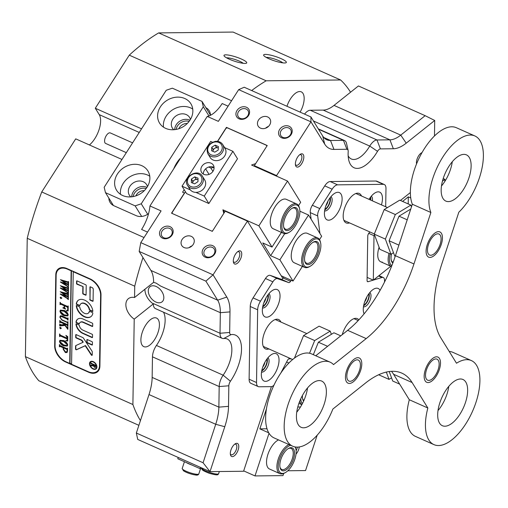 <?xml version="1.0" encoding="UTF-8"?>
<svg xmlns="http://www.w3.org/2000/svg" width="508" height="508" viewBox="0 0 508 508"><rect width="100%" height="100%" fill="white"/><g stroke="black" fill="none" stroke-linecap="round" stroke-linejoin="round"><path stroke-width="0.76" d="M411.486 206.826L410.851 205.105L395.326 214.528L384.2 209.575L374.256 234.144L379.844 249.288L390.963 254.241L393.497 252.705M395.326 214.528L385.382 239.097L374.256 234.144M385.382 239.097L390.963 254.241M410.851 205.105L399.726 200.146L384.2 209.575M340.76 335.832L333.915 332.784L318.389 342.208L313.334 354.686M327.603 346.316L318.389 342.208M360.616 370.484A13.799 6.502 -66 0 1 352.425 382.41A13.799 6.502 -66 0 1 345.707 379.813A13.799 6.502 -66 0 1 346.634 370.643A13.799 6.502 -66 0 1 355.206 358.489A13.799 6.502 -66 0 1 360.616 370.484M441.262 244.456A13.799 6.502 -66 0 1 433.07 256.381A13.799 6.502 -66 0 1 426.345 253.784A13.799 6.502 -66 0 1 427.279 244.615A13.799 6.502 -66 0 1 435.845 232.461A13.799 6.502 -66 0 1 441.262 244.456M439.318 369.602A13.799 6.502 -66 0 1 431.127 381.527A13.799 6.502 -66 0 1 424.409 378.93A13.799 6.502 -66 0 1 425.336 369.76A13.799 6.502 -66 0 1 433.908 357.613A13.799 6.502 -66 0 1 439.318 369.602M452.349 422.986A25.305 11.919 -66 0 1 442.373 425.717A25.305 11.919 -66 0 1 438.804 406.4A25.305 11.919 -66 0 1 452.984 382.226A25.305 11.919 -66 0 1 462.966 379.495A25.305 11.919 -66 0 1 466.528 398.812A25.305 11.919 -66 0 1 452.349 422.986M455.835 198.361A25.305 11.919 -66 0 1 445.853 201.098A25.305 11.919 -66 0 1 442.284 181.781A25.305 11.919 -66 0 1 456.463 157.607A25.305 11.919 -66 0 1 466.446 154.87A25.305 11.919 -66 0 1 470.014 174.187A25.305 11.919 -66 0 1 455.835 198.361M311.087 424.567A25.305 11.919 -66 0 1 301.111 427.304A25.305 11.919 -66 0 1 297.542 407.988A25.305 11.919 -66 0 1 311.721 383.813A25.305 11.919 -66 0 1 321.704 381.076A25.305 11.919 -66 0 1 325.266 400.393A25.305 11.919 -66 0 1 311.087 424.567M292.684 446.208L274.149 437.953A46.006 21.666 -66 0 1 267.665 402.831A46.006 21.666 -66 0 1 293.446 358.877A46.006 21.666 -66 0 1 311.594 353.911L330.13 362.166A46.006 21.666 -66 0 1 333.54 364.604L366.198 338.595A92.005 43.339 114 0 0 413.95 263.963L430.873 212.49A46.006 21.666 -66 0 1 440.811 160.395A46.006 21.666 -66 0 1 474.872 135.96A46.006 21.666 -66 0 1 481.927 168.554A46.006 21.666 -66 0 1 458.838 212.179L441.909 263.652A92.005 43.339 114 0 0 440.766 337.757L456.495 363.226A46.006 21.666 -66 0 1 471.386 360.585A46.006 21.666 -66 0 1 477.876 395.707A46.006 21.666 -66 0 1 452.095 439.661A46.006 21.666 -66 0 1 433.946 444.627A46.006 21.666 -66 0 1 427.844 408L412.115 382.537A92.005 43.339 114 0 0 401.803 373.12A92.005 43.339 114 0 0 365.506 383.057L332.854 409.067A46.006 21.666 -66 0 1 310.832 441.242A46.006 21.666 -66 0 1 292.684 446.208A46.006 21.666 -66 0 1 286.201 411.093A46.006 21.666 -66 0 1 311.982 367.138A46.006 21.666 -66 0 1 330.13 362.166M433.946 444.627L415.411 436.372A46.006 21.666 -66 0 1 409.308 399.745L427.844 408M315.741 355.759L347.663 330.333A92.005 43.339 114 0 0 395.415 255.708L412.337 204.235A46.006 21.666 -66 0 1 422.281 152.133A46.006 21.666 -66 0 1 456.336 127.705L474.872 135.96M412.337 204.235L430.873 212.49M449.218 351.441A46.006 21.666 -66 0 1 452.857 352.33L471.386 360.585M409.308 399.745L393.579 374.275A92.005 43.339 114 0 0 391.497 371.329M307.543 387.934A25.305 11.919 -66 0 1 296.736 412.185M452.285 161.728A25.305 11.919 -66 0 1 441.477 185.985M448.805 386.353A25.305 11.919 -66 0 1 437.998 410.604M331.381 334.321L330.206 331.133L319.087 326.174L303.562 335.604L294.456 358.102M330.206 331.133L314.681 340.557L303.562 335.604M314.681 340.557L309.543 353.244M350.095 381.298A11.5 5.417 114 0 0 352.311 380.625A11.5 5.417 114 0 0 360.223 362.858A11.5 5.417 114 0 0 357.156 359.829A11.5 5.417 114 0 0 347.802 370.63A11.5 5.417 114 0 0 350.095 381.298M430.74 255.27A11.5 5.417 114 0 0 432.949 254.597A11.5 5.417 114 0 0 440.868 236.83A11.5 5.417 114 0 0 437.794 233.801A11.5 5.417 114 0 0 428.441 244.602A11.5 5.417 114 0 0 430.74 255.27M386.328 372.078L389.026 379.387L378.65 374.764M389.026 379.387L391.554 377.85M428.796 380.416A11.5 5.417 114 0 0 431.013 379.743A11.5 5.417 114 0 0 438.925 361.975A11.5 5.417 114 0 0 435.858 358.946A11.5 5.417 114 0 0 426.504 369.748A11.5 5.417 114 0 0 428.796 380.416M389.23 371.545L392.728 381.038L399.663 384.124M407.213 219.824L399.028 216.179L389.084 240.748L394.672 255.892L395.268 256.159M398.894 245.123L389.084 240.748M410.75 209.061L399.028 216.179M307.232 267.17A15.183 7.15 114 0 0 310.153 266.281A15.183 7.15 114 0 0 320.605 242.83A15.183 7.15 114 0 0 316.548 238.836A15.183 7.15 114 0 0 304.203 253.086A15.183 7.15 114 0 0 307.232 267.17M310.153 266.281L309.309 266.757A16.104 7.582 -66 0 1 306.21 267.697A16.104 7.582 -66 0 1 304.597 267.379A16.104 7.582 -66 0 1 303.568 251.168A16.104 7.582 -66 0 1 316.09 237.642A16.104 7.582 -66 0 1 317.703 237.966A16.104 7.582 -66 0 1 320.389 241.884L320.605 242.83M308.083 264.598A12.421 5.848 -66 0 1 304.762 261.322A12.421 5.848 -66 0 1 313.315 242.138A12.421 5.848 -66 0 1 315.703 241.408A12.421 5.848 -66 0 1 318.186 252.933A12.421 5.848 -66 0 1 308.083 264.598M304.667 260.826A11.5 5.417 114 0 0 306.47 263.176A11.5 5.417 114 0 0 307.619 263.404A11.5 5.417 114 0 0 316.567 253.746A11.5 5.417 114 0 0 315.83 242.164A11.5 5.417 114 0 0 314.681 241.935A11.5 5.417 114 0 0 312.877 242.399M155.931 302.063A9.658 6.312 -128.5 0 0 162.071 301.841A9.658 6.312 -128.5 0 0 163.112 294.024A9.658 6.312 -128.5 0 0 156.172 286.499A9.658 6.312 -128.5 0 0 150.031 286.722A9.658 6.312 -128.5 0 0 148.99 294.538A9.658 6.312 -128.5 0 0 155.931 302.063M144.932 289.236A13.799 9.017 -128.5 0 0 153.289 303.936L134.22 319.119L132.899 404.533A202.413 95.339 114 0 0 140.437 420.599L136.347 433.032L203.073 462.756L215.722 424.282A36.805 17.335 114 0 0 218.872 407.137L219.189 386.563A11.5 5.417 -66 0 1 220.174 381.203A11.5 5.417 -66 0 1 223.152 375.183A25.305 11.919 114 0 0 227.178 338.963A25.305 11.919 114 0 0 223.717 338.531A11.5 5.417 -66 0 1 222.148 338.334A11.5 5.417 -66 0 1 220.021 333.248L220.339 312.68A36.805 17.335 114 0 0 217.646 300.184L205.886 281.146L139.167 251.416L142.964 257.569A202.413 95.339 114 0 0 134.734 286.195L27.235 238.303L25.4 356.641A202.413 95.339 114 0 0 38.818 380.746L138.881 425.329M134.734 286.195L134.556 297.504A13.799 9.017 -128.5 0 0 128.384 298.672A13.799 9.017 -128.5 0 0 134.22 319.119M134.556 297.504L153.619 282.321L156.21 283.172L160.687 286.099L220.339 312.68L229.984 311.899L229.667 332.473A4.597 2.165 114 0 0 231.146 334.588A32.201 15.17 -66 0 1 241.51 349.364A32.201 15.17 -66 0 1 230.422 381.235A4.597 2.165 114 0 0 228.835 385.782L228.517 406.356A43.701 20.587 -66 0 1 224.777 426.72L210.014 471.634L137.725 439.433L136.347 433.032M232.359 456.629A7.131 3.359 -66 0 1 230.454 454.749A7.131 3.359 -66 0 1 235.363 443.738A7.131 3.359 -66 0 1 236.734 443.319A7.131 3.359 -66 0 1 238.157 449.936A7.131 3.359 -66 0 1 232.359 456.629M230.34 453.936A5.753 2.711 114 0 0 231.096 454.73A5.753 2.711 114 0 0 231.667 454.844A5.753 2.711 114 0 0 236.144 450.018A5.753 2.711 114 0 0 235.776 444.227A5.753 2.711 114 0 0 235.198 444.113A5.753 2.711 114 0 0 234.683 444.195M233.324 261.442A5.753 2.711 114 0 0 234.08 262.23A5.753 2.711 114 0 0 234.652 262.344A5.753 2.711 114 0 0 239.331 256.946A5.753 2.711 114 0 0 238.76 251.727A5.753 2.711 114 0 0 238.182 251.612A5.753 2.711 114 0 0 237.668 251.695M235.344 264.128A7.131 3.359 -66 0 1 233.439 262.249A7.131 3.359 -66 0 1 238.347 251.238A7.131 3.359 -66 0 1 239.719 250.819A7.131 3.359 -66 0 1 241.141 257.435A7.131 3.359 -66 0 1 235.344 264.128M295.402 164.421A5.753 2.711 114 0 0 296.158 165.214A5.753 2.711 114 0 0 296.729 165.329A5.753 2.711 114 0 0 301.409 159.931A5.753 2.711 114 0 0 300.838 154.711A5.753 2.711 114 0 0 300.26 154.597A5.753 2.711 114 0 0 299.745 154.68M297.421 167.113A7.131 3.359 -66 0 1 295.516 165.233A7.131 3.359 -66 0 1 300.425 154.222A7.131 3.359 -66 0 1 301.796 153.803A7.131 3.359 -66 0 1 303.219 160.42A7.131 3.359 -66 0 1 297.421 167.113M416.458 163.068A5.753 2.711 114 0 0 416.719 163.481M416.566 163.849A7.131 3.359 -66 0 1 421.481 152.864A7.131 3.359 -66 0 1 422.002 152.622M421.634 153.27A5.753 2.711 114 0 0 421.322 153.238A5.753 2.711 114 0 0 420.802 153.321M284.626 62.986A11.963 2.229 -161.8 0 1 272.555 60.204A11.963 2.229 -161.8 0 1 263.703 55.423A11.963 2.229 -161.8 0 1 265.354 54.394A11.963 2.229 -161.8 0 1 279.495 57.963A11.963 2.229 -161.8 0 1 286.01 62.757A11.963 2.229 -161.8 0 1 284.626 62.986M282.867 62.871A9.658 1.803 18.2 0 0 275.177 59.233A9.658 1.803 18.2 0 0 266.497 57.366A9.658 1.803 18.2 0 0 266.167 57.379M245.015 63.424A11.963 2.229 -161.8 0 1 232.937 60.649A11.963 2.229 -161.8 0 1 224.085 55.867A11.963 2.229 -161.8 0 1 225.736 54.839A11.963 2.229 -161.8 0 1 239.878 58.407A11.963 2.229 -161.8 0 1 246.399 63.202A11.963 2.229 -161.8 0 1 245.015 63.424M243.256 63.316A9.658 1.803 18.2 0 0 235.56 59.677A9.658 1.803 18.2 0 0 226.886 57.81A9.658 1.803 18.2 0 0 226.555 57.823M212.681 245.656A7.131 5.988 148.3 0 1 214.725 254A7.131 5.988 148.3 0 1 205.276 257.226A7.131 5.988 148.3 0 1 203.232 248.882A7.131 5.988 148.3 0 1 212.681 245.656M206.388 256.743A5.753 4.832 -31.7 0 0 213.081 255.27A5.753 4.832 -31.7 0 0 214.262 249.06A5.753 4.832 -31.7 0 0 212.357 247.415A5.753 4.832 -31.7 0 0 205.664 248.882A5.753 4.832 -31.7 0 0 204.483 255.099A5.753 4.832 -31.7 0 0 206.388 256.743M289.084 126.251A7.131 5.988 148.3 0 1 291.128 134.595A7.131 5.988 148.3 0 1 281.68 137.82A7.131 5.988 148.3 0 1 279.635 129.477A7.131 5.988 148.3 0 1 289.084 126.251M282.791 137.338A5.753 4.832 -31.7 0 0 289.49 135.865A5.753 4.832 -31.7 0 0 290.671 129.654A5.753 4.832 -31.7 0 0 288.76 128.01A5.753 4.832 -31.7 0 0 282.067 129.477A5.753 4.832 -31.7 0 0 280.886 135.693A5.753 4.832 -31.7 0 0 282.791 137.338M246.456 107.258A7.131 5.988 148.3 0 1 248.501 115.602A7.131 5.988 148.3 0 1 239.052 118.828A7.131 5.988 148.3 0 1 237.007 110.484A7.131 5.988 148.3 0 1 246.456 107.258M240.163 118.345A5.753 4.832 -31.7 0 0 246.856 116.878A5.753 4.832 -31.7 0 0 248.044 110.661A5.753 4.832 -31.7 0 0 246.132 109.017A5.753 4.832 -31.7 0 0 239.439 110.484A5.753 4.832 -31.7 0 0 238.258 116.7A5.753 4.832 -31.7 0 0 240.163 118.345M170.053 226.663A7.131 5.988 148.3 0 1 172.098 235.007A7.131 5.988 148.3 0 1 162.649 238.233A7.131 5.988 148.3 0 1 160.604 229.889A7.131 5.988 148.3 0 1 170.053 226.663M163.76 237.75A5.753 4.832 -31.7 0 0 170.453 236.284A5.753 4.832 -31.7 0 0 171.634 230.067A5.753 4.832 -31.7 0 0 169.729 228.422A5.753 4.832 -31.7 0 0 163.036 229.895A5.753 4.832 -31.7 0 0 161.849 236.106A5.753 4.832 -31.7 0 0 163.76 237.75M184.08 247.542A6.902 5.798 -31.7 0 0 192.119 245.777A6.902 5.798 -31.7 0 0 193.535 238.322A6.902 5.798 -31.7 0 0 191.243 236.347A6.902 5.798 -31.7 0 0 183.21 238.112A6.902 5.798 -31.7 0 0 181.794 245.574A6.902 5.798 -31.7 0 0 184.08 247.542M260.49 128.137A6.902 5.798 -31.7 0 0 268.522 126.371A6.902 5.798 -31.7 0 0 269.939 118.916A6.902 5.798 -31.7 0 0 267.653 116.942A6.902 5.798 -31.7 0 0 259.613 118.707A6.902 5.798 -31.7 0 0 258.197 126.168A6.902 5.798 -31.7 0 0 260.49 128.137M325.857 205.848A5.753 2.711 114 0 0 327.654 202.413A5.753 2.711 114 0 0 328.016 201.003M263.779 302.863A5.753 2.711 114 0 0 265.576 299.428A5.753 2.711 114 0 0 265.938 298.018M364.7 301.733A5.753 2.711 114 0 0 366.497 298.298A5.753 2.711 114 0 0 366.859 296.888M434.48 135.973L434.715 120.466L406.222 143.161A43.701 20.587 -66 0 1 393.357 148.749L380.416 148.895A4.597 2.165 114 0 0 377.527 151.333A32.201 15.17 -66 0 1 357.302 168.402A32.201 15.17 -66 0 1 348.704 159.925A32.201 15.17 -66 0 1 348.196 151.663A4.597 2.165 114 0 0 348.12 150.482A4.597 2.165 114 0 0 346.894 149.269L333.953 149.416A43.701 20.587 -66 0 1 324.682 144.075L310.953 121.85L238.671 89.643L218.376 121.361L207.258 116.408A27.603 12.998 114 0 0 222.174 103.537L228.098 106.172M348.158 155.804A25.305 11.919 114 0 0 351.326 158.985A25.305 11.919 114 0 0 353.86 159.487A25.305 11.919 114 0 0 369.754 146.075A11.5 5.417 -66 0 1 376.974 139.973L389.915 139.833A36.805 17.335 114 0 0 400.749 135.122L425.158 115.684L358.432 85.954L350.552 92.234A202.413 95.339 114 0 0 340.582 79.966L233.083 32.068L158.661 32.906A202.413 95.339 114 0 0 129.273 55.156L231.572 100.736M228.835 385.782L219.189 386.563L152.47 356.832A11.5 5.417 -66 0 1 153.454 351.473A11.5 5.417 -66 0 1 156.426 345.453A25.305 11.919 114 0 0 163.512 312.21M142.234 332.435A15.64 7.366 114 0 0 143.796 346.634A15.64 7.366 114 0 0 158.083 332.257A15.64 7.366 114 0 0 156.521 318.059A15.64 7.366 114 0 0 142.234 332.435M300.107 112.135A15.64 7.366 114 0 0 301.269 91.853A15.64 7.366 114 0 0 299.701 91.542A15.64 7.366 114 0 0 286.963 106.28M222.148 338.334L155.423 308.604A11.5 5.417 -66 0 1 153.295 303.524L153.289 303.936M152.47 356.832L152.152 377.406A36.805 17.335 -66 0 1 149.003 394.551L140.437 420.599M89.414 144.958A18.86 8.884 114 0 0 99.231 114.63L95.294 108.255L129.273 55.156M144.043 237.534L41.739 191.954A202.413 95.339 114 0 0 27.235 238.303M41.739 191.954L75.717 138.855L121.964 159.461M95.294 108.255L141.548 128.861M210.439 115.303A11.5 9.658 -31.7 0 0 209.201 110.719A11.5 9.658 -31.7 0 0 205.867 107.671M108.852 198.107A11.5 9.658 -31.7 0 0 110.09 202.451A11.5 9.658 -31.7 0 0 113.9 205.74L136.144 215.646A11.5 9.658 -31.7 0 0 148.603 213.531M176.13 129.419A9.43 7.918 148.3 0 1 189.109 121.406M210.401 114.376A11.5 9.658 -31.7 0 0 209.804 114.04M133.153 196.583A9.43 7.918 148.3 0 1 146.133 188.57M112.789 204.483A11.5 9.658 -31.7 0 0 112.82 205.169M238.671 89.643L244.221 87.236L310.947 116.961L322.701 135.998A36.805 17.335 114 0 0 326.828 139.763A36.805 17.335 114 0 0 330.511 140.494L343.452 140.354A11.5 5.417 -66 0 1 344.602 140.583A11.5 5.417 -66 0 1 346.52 143.383L348.12 150.482M139.167 251.416L140.779 242.634L213.062 274.841L247.447 221.107L225.203 211.195L212.312 231.35L171.533 213.182L184.429 193.034L182.575 192.202L184.182 189.694M147.523 232.099L141.599 229.457A27.603 12.998 114 0 0 149.955 205.962L161.074 210.915L140.779 242.634M217.488 141.357L226.447 127.356L267.227 145.523L254.33 165.671L276.574 175.584L310.953 121.85L310.947 116.961M149.955 205.962L207.258 116.408M368.751 293.897A7.131 3.359 -66 0 1 363.747 305.137M299.276 446.957A7.131 3.359 -66 0 1 296.018 454.108M317.183 435.178L305.549 470.567L287.826 470.764M267.83 295.027A7.131 3.359 -66 0 1 262.82 306.267M266.833 359.175A7.131 3.359 -66 0 1 261.83 370.415M271.393 386.639L243.567 471.259L210.014 471.634L203.073 462.756M247.447 221.107L282.854 278.435M205.886 281.146L213.062 274.841L226.79 297.059A43.701 20.587 -66 0 1 229.984 311.899M370.243 197.561A7.131 3.359 -66 0 1 370.357 199.949M329.908 198.012A7.131 3.359 -66 0 1 324.898 209.252M277.07 176.384L276.574 175.584M410.369 192.551L400.437 200.463M350.552 92.234L334.023 105.397A36.805 17.335 -66 0 1 323.19 110.103L310.255 110.249L376.974 139.973L380.416 148.895M226.447 127.356L226.835 127.978M158.661 32.906L266.16 80.797A202.413 95.339 114 0 0 251.67 90.551M25.4 356.641L132.899 404.533M304.546 114.109A11.5 5.417 -66 0 1 310.255 110.249M340.582 79.966L266.16 80.797M142.964 257.569L150.927 270.453A36.805 17.335 -66 0 1 153.619 282.321M55.785 274.784L54.68 345.923A13.799 9.017 -128.5 0 0 65.627 361.994L88.608 372.231A13.799 9.017 -128.5 0 0 97.377 371.913A13.799 9.017 -128.5 0 0 99.905 366.071L101.003 294.932A13.799 9.017 -128.5 0 0 90.056 278.86L67.075 268.618A13.799 9.017 -128.5 0 0 58.306 268.942A13.799 9.017 -128.5 0 0 55.785 274.784L56.197 274.453M254.33 165.671L254.826 166.478M434.715 120.466L425.158 115.684M59.334 268.281A13.799 9.017 -128.5 0 0 58.477 269.64M96.723 371.596A13.799 9.017 -128.5 0 0 98.254 371.056M262.782 367.005A5.753 2.711 114 0 0 264.941 362.16M296.12 450.672A5.753 2.711 114 0 0 297.332 447.123M268.465 126.428A6.902 5.798 -31.7 0 0 265.576 128.213M192.062 245.834A6.902 5.798 -31.7 0 0 189.173 247.618M144.278 190.678A7.588 6.375 -31.7 0 0 135.871 195.872M187.255 123.514A7.588 6.375 -31.7 0 0 178.848 128.708M165.678 128.372A18.402 15.456 -31.7 0 0 187.103 123.666A18.402 15.456 -31.7 0 0 190.881 103.772A18.402 15.456 -31.7 0 0 184.779 98.52A18.402 15.456 -31.7 0 0 163.354 103.226A18.402 15.456 -31.7 0 0 159.576 123.114A18.402 15.456 -31.7 0 0 165.678 128.372M192.748 109.08A18.402 15.456 -31.7 0 0 190.551 107.867A18.402 15.456 -31.7 0 0 171.679 110.439A18.402 15.456 -31.7 0 0 163.481 127.159M190.449 119.412A10.122 8.503 -31.7 0 0 189.611 117.475A10.122 8.503 -31.7 0 0 186.252 114.586A10.122 8.503 -31.7 0 0 174.473 117.17A10.122 8.503 -31.7 0 0 172.39 128.111A10.122 8.503 -31.7 0 0 173.755 129.724M189.941 120.231A10.122 8.503 -31.7 0 0 189.668 120.104A10.122 8.503 -31.7 0 0 179.8 121.171A10.122 8.503 -31.7 0 0 174.714 129.635M122.701 195.536A18.402 15.456 -31.7 0 0 144.126 190.83A18.402 15.456 -31.7 0 0 147.904 170.942A18.402 15.456 -31.7 0 0 141.802 165.684A18.402 15.456 -31.7 0 0 120.377 170.39A18.402 15.456 -31.7 0 0 116.592 190.284A18.402 15.456 -31.7 0 0 122.701 195.536M149.771 176.244A18.402 15.456 -31.7 0 0 147.574 175.031A18.402 15.456 -31.7 0 0 128.702 177.603A18.402 15.456 -31.7 0 0 120.504 194.323M147.466 186.582A10.122 8.503 -31.7 0 0 146.634 184.639A10.122 8.503 -31.7 0 0 143.275 181.75A10.122 8.503 -31.7 0 0 131.496 184.334A10.122 8.503 -31.7 0 0 129.413 195.275A10.122 8.503 -31.7 0 0 130.778 196.888M146.958 187.401A10.122 8.503 -31.7 0 0 146.691 187.274A10.122 8.503 -31.7 0 0 136.823 188.341A10.122 8.503 -31.7 0 0 131.737 196.806M173.711 168.84A18.402 8.668 -66 0 1 176.867 162.719A18.402 8.668 -66 0 1 180.765 157.804M201.994 101.397L172.339 88.182L166.243 90.259L104.165 187.281L105.486 192.659L135.141 205.873L141.237 203.797L203.314 106.775L201.994 101.397L210.439 115.068M141.675 216.452L135.141 205.873M105.486 192.659L113.417 205.505M208.972 115.938L203.314 106.775M141.237 203.797L147.676 214.224M303.625 401.072A12.421 5.848 -66 0 1 302.635 398.882A12.421 5.848 -66 0 1 302.406 396.418A12.421 5.848 -66 0 1 302.457 395.434M302.533 398.386A11.5 5.417 114 0 0 303.892 400.482M300.787 398.748A15.183 7.15 114 0 0 302.412 403.581M301.866 404.603A16.104 7.582 -66 0 1 299.79 401.06M390.188 253.892A15.183 7.15 114 0 0 391.82 265.69M391.478 266.554A16.104 7.582 -66 0 1 391.109 266.408A16.104 7.582 -66 0 1 389.026 253.378M392.824 263.074A12.421 5.848 -66 0 1 391.274 260.356A12.421 5.848 -66 0 1 391.605 253.848M391.179 259.855A11.5 5.417 114 0 0 392.976 262.211A11.5 5.417 114 0 0 393.122 262.268M290.582 445.275A15.183 7.15 114 0 0 278.187 466.42A15.183 7.15 114 0 0 285.439 472.542A15.183 7.15 114 0 0 296.164 452.101A15.183 7.15 114 0 0 295.885 449.091A15.183 7.15 114 0 0 295.046 446.938M285.439 472.542L284.588 473.012A16.104 7.582 -66 0 1 279.876 473.64A16.104 7.582 -66 0 1 276.898 466.522A16.104 7.582 -66 0 1 288.9 444.525M295.332 446.989A16.104 7.582 -66 0 1 295.669 448.145L295.885 449.091M294.526 453.403A12.421 5.848 -66 0 1 288.011 468.382A12.421 5.848 -66 0 1 280.048 467.582A12.421 5.848 -66 0 1 279.819 465.118A12.421 5.848 -66 0 1 288.595 448.399A12.421 5.848 -66 0 1 294.526 453.403M279.952 467.087A11.5 5.417 114 0 0 281.75 469.436A11.5 5.417 114 0 0 289.058 465.201A11.5 5.417 114 0 0 293.243 453.504A11.5 5.417 114 0 0 291.109 448.424A11.5 5.417 114 0 0 288.157 448.659M270.129 275.355L277.546 278.657A6.902 3.251 114 0 0 274.936 279.451A6.902 3.251 114 0 0 272.885 281.819L265.468 278.517A6.902 3.251 -66 0 1 267.526 276.149A6.902 3.251 -66 0 1 270.129 275.355L281.292 279.279A2.762 1.302 114 0 0 283.159 278.009L283.826 276.968M257.658 309.791L250.241 306.489A9.201 4.331 -66 0 1 253.067 297.904L260.483 301.206A9.201 4.331 114 0 0 257.658 309.791L256.527 382.53A9.201 4.331 114 0 0 258.235 386.594A9.201 4.331 114 0 0 259.156 386.779L271.259 386.645A6.902 3.251 114 0 0 273.291 385.762A6.902 3.251 114 0 0 273.996 385.115M280.848 373.012L287.503 360.343A2.762 1.302 -66 0 1 288.563 358.985A2.762 1.302 -66 0 1 289.376 358.635L290.646 358.616M358.851 319.875A16.104 7.582 114 0 0 357.334 318.643A16.104 7.582 114 0 0 350.977 320.383A16.104 7.582 114 0 0 342.252 334.645M361.512 196.005A16.104 7.582 114 0 0 359.27 193.491A16.104 7.582 114 0 0 352.92 195.231A16.104 7.582 114 0 0 343.897 210.617A16.104 7.582 114 0 0 346.164 222.91A16.104 7.582 114 0 0 349.529 222.898M280.873 322.034A16.104 7.582 114 0 0 278.625 319.519A16.104 7.582 114 0 0 272.275 321.259A16.104 7.582 114 0 0 263.252 336.645A16.104 7.582 114 0 0 265.525 348.939A16.104 7.582 114 0 0 268.891 348.926M271.374 291.217A14.954 7.042 114 0 0 262.611 313.277A14.954 7.042 114 0 0 270.999 315.303A14.954 7.042 114 0 0 279.991 297.282A14.954 7.042 114 0 0 272.898 290.182A14.954 7.042 114 0 0 271.374 291.217M262.528 307.937A7.823 3.683 114 0 0 265.341 307.003A7.823 3.683 114 0 0 269.659 299.803A7.823 3.683 114 0 0 268.872 293.694M262.693 306.896A7.823 3.683 114 0 0 263.677 306.261A7.823 3.683 114 0 0 268.211 294.519M333.451 194.202A14.954 7.042 114 0 0 324.688 216.262A14.954 7.042 114 0 0 333.077 218.288A14.954 7.042 114 0 0 342.068 200.26A14.954 7.042 114 0 0 334.975 193.167A14.954 7.042 114 0 0 333.451 194.202M324.606 210.922A7.823 3.683 114 0 0 327.425 209.982A7.823 3.683 114 0 0 331.737 202.787A7.823 3.683 114 0 0 330.949 196.679M324.777 209.88A7.823 3.683 114 0 0 325.755 209.239A7.823 3.683 114 0 0 330.289 197.498M270.383 355.359A14.954 7.042 114 0 0 261.614 377.419A14.954 7.042 114 0 0 270.008 379.444A14.954 7.042 114 0 0 278.994 361.423A14.954 7.042 114 0 0 271.901 354.324A14.954 7.042 114 0 0 270.383 355.359M261.531 372.078A7.823 3.683 114 0 0 264.351 371.145A7.823 3.683 114 0 0 268.662 363.95A7.823 3.683 114 0 0 267.881 357.835M261.703 371.037A7.823 3.683 114 0 0 262.68 370.402A7.823 3.683 114 0 0 267.214 358.661M381.438 204.883A14.954 7.042 114 0 0 375.317 192.716A14.954 7.042 114 0 0 373.793 193.751A14.954 7.042 114 0 0 369.043 199.358M380.079 290.373A14.954 7.042 114 0 0 373.818 289.052A14.954 7.042 114 0 0 372.3 290.087A14.954 7.042 114 0 0 363.531 312.147A14.954 7.042 114 0 0 364.115 313.836M363.449 306.807A7.823 3.683 114 0 0 366.268 305.873A7.823 3.683 114 0 0 370.58 298.672A7.823 3.683 114 0 0 369.799 292.564M363.62 305.765A7.823 3.683 114 0 0 364.598 305.13A7.823 3.683 114 0 0 369.132 293.389M253.067 297.904L265.468 278.517M260.483 301.206L272.885 281.819M383.35 184.328L375.939 181.026L330.2 181.54L337.61 184.842L383.35 184.328A9.201 4.331 114 0 1 384.277 184.512A9.201 4.331 114 0 1 385.978 188.576L385.693 206.775M250.241 306.489L249.117 379.228L256.527 382.53M379.012 275.622L383.273 277.52A6.902 3.251 114 0 1 384.55 280.568L384.531 282.035M383.273 277.52A6.902 3.251 114 0 0 381.946 277.489L378.562 275.984M367.214 281.292L368.11 281.692L373.253 280.13M373.412 280.079L381.946 277.489M368.11 281.692A2.762 1.302 -66 0 1 367.576 281.68A2.762 1.302 -66 0 1 367.068 280.46L367.754 236.144A2.762 1.302 -66 0 1 368.859 233.197L369.837 231.946M337.61 184.842A9.201 4.331 114 0 0 332.162 189.179L324.752 185.877A9.201 4.331 -66 0 1 330.2 181.54M311.112 219.215L310.274 212.617A6.902 3.251 -66 0 1 312.344 205.264L319.761 208.566L332.162 189.179M319.761 208.566A6.902 3.251 114 0 0 317.69 215.925L310.274 212.617M319.919 233.47L317.69 215.925M283.159 278.009L290.576 281.318L291.243 280.27M290.576 281.318A2.762 1.302 -66 0 1 288.709 282.581L281.292 279.279M277.546 278.657L288.709 282.581M312.344 205.264L324.752 185.877M375.939 181.026A9.201 4.331 -66 0 1 376.86 181.21L384.277 184.512M258.235 386.594L250.819 383.292A9.201 4.331 -66 0 1 249.117 379.228M370.713 200.101A7.823 3.683 114 0 0 370.63 197.047M372.383 200.844A7.823 3.683 114 0 0 371.291 196.228M286.239 233.185A15.183 7.15 114 0 0 289.16 232.296A15.183 7.15 114 0 0 299.606 208.845A15.183 7.15 114 0 0 295.554 204.845A15.183 7.15 114 0 0 283.21 219.1A15.183 7.15 114 0 0 286.239 233.185M289.16 232.296L288.315 232.766A16.104 7.582 -66 0 1 285.217 233.712A16.104 7.582 -66 0 1 283.604 233.394A16.104 7.582 -66 0 1 282.569 217.176A16.104 7.582 -66 0 1 295.097 203.657A16.104 7.582 -66 0 1 296.71 203.975A16.104 7.582 -66 0 1 299.396 207.899L299.606 208.845M287.084 230.607A12.421 5.848 -66 0 1 283.769 227.336A12.421 5.848 -66 0 1 292.316 208.153A12.421 5.848 -66 0 1 294.71 207.423A12.421 5.848 -66 0 1 297.186 218.942A12.421 5.848 -66 0 1 287.084 230.607M283.674 226.841A11.5 5.417 114 0 0 285.477 229.191A11.5 5.417 114 0 0 286.626 229.419A11.5 5.417 114 0 0 295.573 219.761A11.5 5.417 114 0 0 294.837 208.178A11.5 5.417 114 0 0 293.688 207.95A11.5 5.417 114 0 0 291.884 208.413M279.876 473.64L269.5 469.011A16.104 7.582 -66 0 1 271.462 446.869A16.104 7.582 -66 0 1 278.517 439.903M288.658 358.915L291.236 358.883M243.688 470.884L255.01 475.933L282.975 475.615L283.686 473.456M255.01 475.933L269.03 433.299M268.745 432.822L259.861 428.866L266.44 408.857M288.881 363.03L286.62 362.026M297.79 407.003L300.488 406.978M259.861 428.866L267.017 428.784M382.34 262.109A16.104 7.582 -66 0 1 380.727 261.785A16.104 7.582 -66 0 1 379.095 247.256M368.745 233.35L374.009 235.693L374.644 235.185M402.584 201.422L408.318 196.856L410.743 197.936M443.192 178.562L444.824 179.292L442.43 181.197M390.766 266.262L373.317 280.156L367.113 277.393M444.824 179.292L444.792 181.47M374.009 235.693L373.317 280.156M408.21 203.924L408.318 196.856M212.928 171.367L210.833 167.97A9.658 8.115 148.3 0 1 214.071 167.64M283.604 233.394L273.221 228.765A16.104 7.582 -66 0 1 270.243 221.653A16.104 7.582 -66 0 1 276.098 205.283A16.104 7.582 -66 0 1 286.328 199.352L296.71 203.975M304.597 267.379L294.221 262.757A16.104 7.582 -66 0 1 291.236 255.638A16.104 7.582 -66 0 1 297.091 239.268A16.104 7.582 -66 0 1 307.321 233.337L317.703 237.966M255.645 163.627L251.562 165.017L287.541 181.051L300.666 202.292L298.52 205.638M223.793 213.404L222.904 209.798L224.472 212.338M281.241 275.812L293.008 281.057L279.883 259.817L270.618 255.689L262.744 242.938L272.009 247.072L281.394 232.41M222.904 209.798L258.889 225.825L272.009 247.072M299.885 211.182L308.534 215.036L321.659 236.277L319.519 239.63M172.333 213.538L172.098 212.573L185.439 191.732M209.048 174.396L205.619 168.846M217.653 141.383L226.06 128.245L227.279 127.826L266.573 145.332L266.954 145.955M266.573 145.332L266.783 146.215M212.649 230.816L211.785 231.115M258.889 225.825L287.541 181.051M210.833 167.97L208.712 167.03M293.008 281.057L302.387 266.395M308.534 215.036L279.883 259.817M284.696 233.686L270.618 255.689M126.321 152.654L105.639 143.44A5.753 2.711 -66 0 1 104.877 138.862A5.753 2.711 -66 0 1 110.319 132.931L132.588 142.856M178.213 457.467L177.787 458.756L200.031 468.662L203.257 468.624M200.45 467.379L200.031 468.662M186.169 462.483A8.738 1.632 18.2 0 0 191.649 464.928M203.352 174.079A6.902 5.798 148.3 0 1 206.623 168.046A6.902 5.798 148.3 0 1 213.531 167.196A6.902 5.798 148.3 0 1 214.065 167.462M211.042 163.157A6.902 5.798 -31.7 0 0 203.01 164.922A6.902 5.798 -31.7 0 0 201.587 172.383A6.902 5.798 -31.7 0 0 203.879 174.352A6.902 5.798 -31.7 0 0 211.912 172.587A6.902 5.798 -31.7 0 0 213.328 165.125A6.902 5.798 -31.7 0 0 211.042 163.157M190.392 189.922L182.016 186.188L210.668 141.415L212.433 142.196M224.631 147.631L232.905 151.321L204.254 196.101L195.878 192.367M204.254 196.101L208.845 203.53L237.496 158.756L232.905 151.321M208.845 203.53L186.607 193.624L182.016 186.188M204.603 179.794A8.738 7.341 148.3 0 1 204.749 180.023A8.738 7.341 148.3 0 1 201.308 190.773A8.738 7.341 148.3 0 1 190.024 189.433A8.738 7.341 148.3 0 1 189.878 189.205L187.579 185.49A8.738 7.341 148.3 0 0 187.725 185.718A8.738 7.341 148.3 0 0 199.009 187.058A8.738 7.341 148.3 0 0 202.451 176.301A8.738 7.341 148.3 0 0 202.305 176.073M192.697 183.09A3.448 2.896 148.3 0 1 192.691 182.937L192.71 181.191L196.031 178.994L197.999 179.769M192.691 183.083L192.691 182.937A3.448 2.896 148.3 0 1 194.367 180.092A3.448 2.896 148.3 0 1 197.675 179.641A3.448 2.896 148.3 0 1 197.993 179.794M194.659 183.858L191.364 182.562L191.395 179.064L194.716 176.867L198.012 178.168L197.98 181.661L194.659 183.858M192.71 181.191L191.395 179.064M196.031 178.994L194.716 176.867M216.465 147.263L213.074 149.358L212.979 151.352A3.448 2.896 148.3 0 1 212.992 151.111A3.448 2.896 148.3 0 1 214.77 148.311A3.448 2.896 148.3 0 1 216.44 147.733A3.448 2.896 148.3 0 1 218.072 147.968L218.3 148.069A3.448 2.896 148.3 0 0 218.072 147.968L216.465 147.263L215.151 145.136L218.37 146.552L218.205 150.063L214.814 152.159L211.595 150.743L211.76 147.231L215.151 145.136M222.745 144.583L225.044 148.304A8.738 7.341 148.3 0 1 217.24 160.598A8.738 7.341 148.3 0 1 210.172 157.493L207.874 153.772A8.738 7.341 148.3 0 0 214.947 156.883A8.738 7.341 148.3 0 0 222.745 144.583C221.151 142.202 218.738 141.122 215.513 141.345C208.274 143.434 205.727 147.574 207.874 153.772M213.074 149.358L211.76 147.231M95.904 368.446A4.14 2.705 -128.5 0 0 96.05 368.344A4.14 2.705 -128.5 0 0 96.634 365.398M93.891 361.956A4.14 2.705 -128.5 0 0 93.523 361.772A4.14 2.705 -128.5 0 0 90.888 361.867A4.14 2.705 -128.5 0 0 90.761 361.982M93.142 368.656A4.14 2.705 -128.5 0 0 95.777 368.56A4.14 2.705 -128.5 0 0 96.222 365.214A4.14 2.705 -128.5 0 0 93.25 361.988A4.14 2.705 -128.5 0 0 90.614 362.083A4.14 2.705 -128.5 0 0 90.17 365.43A4.14 2.705 -128.5 0 0 93.142 368.656M93.256 361.62A4.597 3.004 -128.5 0 0 90.329 361.721A4.597 3.004 -128.5 0 0 89.833 365.442A4.597 3.004 -128.5 0 0 93.135 369.03A4.597 3.004 -128.5 0 0 96.063 368.922A4.597 3.004 -128.5 0 0 96.558 365.201A4.597 3.004 -128.5 0 0 93.256 361.62M90.468 361.62A4.597 3.004 -128.5 0 0 90.03 365.03M92.773 368.471A4.597 3.004 -128.5 0 0 93.409 368.808A4.597 3.004 -128.5 0 0 96.196 368.808M76.079 349.733A0.692 0.451 -128.5 0 0 76.46 349.758L85.217 345.777L91.269 354.965A0.692 0.451 -128.5 0 0 92.234 355.009L92.285 352.012A1.378 0.902 -128.5 0 0 91.986 351.104L83.496 338.214A1.378 0.902 -128.5 0 0 82.696 337.515L76.206 334.62A0.552 0.362 -128.5 0 0 75.749 334.867L75.711 337.312A0.552 0.362 -128.5 0 0 76.149 337.953L81.217 340.214A1.378 0.902 51.5 0 1 82.017 340.912L82.95 342.335L75.952 345.516A1.378 0.902 -128.5 0 0 75.832 345.592A1.378 0.902 -128.5 0 0 75.578 346.177L75.533 348.926A0.692 0.451 -128.5 0 0 76.079 349.733M75.984 345.504A1.378 0.902 -128.5 0 0 75.851 345.954L75.806 348.71A0.692 0.451 -128.5 0 0 76.727 349.536L85.49 345.554L91.542 354.749A0.692 0.451 -128.5 0 0 92.215 355.149M84.43 316.833A10.351 6.763 -128.5 0 0 91.008 316.592A10.351 6.763 -128.5 0 0 92.812 313.245A0.565 0.368 -128.5 0 0 92.373 312.534L89.726 311.353A0.565 0.368 -128.5 0 0 89.275 311.525A5.982 3.905 51.5 0 1 88.284 313.176A5.982 3.905 51.5 0 1 84.487 313.309A5.982 3.905 51.5 0 1 79.813 307.308A0.565 0.368 -128.5 0 0 79.375 306.743L76.727 305.568A0.565 0.368 -128.5 0 0 76.27 305.88A10.351 6.763 -128.5 0 0 84.43 316.833M76.549 305.524A0.565 0.368 -128.5 0 0 76.543 305.657A10.351 6.763 -128.5 0 0 84.703 316.617A10.351 6.763 -128.5 0 0 91.142 316.478M67.316 319.138L61.805 316.687L60.503 316.522L60.185 317.367L61.805 319.723L67.266 322.155L67.989 321.767L67.964 323.513L67.266 322.491L61.836 320.072L59.849 317.132L60.369 315.855L61.849 315.919L67.329 318.357L68.047 318.014L68.015 320.116L67.316 319.138L67.589 318.922L62.078 316.471L60.636 316.452M67.266 322.155L67.882 321.716M67.329 318.357L67.901 317.951M60.052 325.901L59.715 325.984L59.747 323.971L60.776 324.764L64.237 324.688L63.163 323.475L60.484 322.282L59.766 322.675L59.798 320.478L60.503 321.5L67.234 324.498L67.951 324.11L67.92 326.307L67.234 325.291L63.932 323.818L66.948 327.304L67.907 327.26L67.875 329.286L64.954 325.469L60.052 325.901L60.852 325.349L60.325 325.685L65.17 325.253M64.052 323.952L60.757 322.066L60.103 322.542M67.234 324.498L67.843 324.06M66.948 327.304L67.723 327.177M61.138 328.365L60.401 328.765L59.69 327.717L60.427 327.317L61.138 328.365L60.401 328.765L60.674 328.549L59.957 327.501L59.69 327.717L60.427 327.317M59.893 336.163L59.887 336.588L59.55 336.436L59.588 333.959L60.293 335.128L66.923 338.08L67.405 337.871L65.869 335.363L67.761 336.633L67.691 341.078L65.786 340.608L67.177 340.328L67.373 339.63L66.865 338.842L60.281 335.909L59.893 336.163L60.554 335.693L60.166 335.947L60.554 335.693L66.865 338.842M66.923 338.08L67.678 337.655L66.84 336.017M63.671 340.57C65.843 341.382 67.202 342.868 67.742 345.021L67.297 346.1L63.595 345.815C61.411 345.008 60.039 343.516 59.474 341.338L59.938 340.309L63.671 340.57M73 271.634L89.681 279.063A13.799 9.017 -128.5 0 1 100.628 295.135L99.536 365.538A13.799 9.017 -128.5 0 1 97.015 371.38A13.799 9.017 -128.5 0 1 88.246 371.697L71.565 364.268L73.273 271.418L71.145 270.808L69.71 363.442L66.002 361.785A13.799 9.017 -128.5 0 1 55.055 345.719L56.147 275.317A13.799 9.017 -128.5 0 1 58.668 269.475L60.579 267.957A13.799 9.017 -128.5 0 1 60.865 267.741M71.145 270.808L67.437 269.157A13.799 9.017 -128.5 0 0 58.668 269.475M65.392 352.577L63.176 349.25L63.202 347.777L60.109 346.399L59.392 346.837L59.423 344.551L60.128 345.624L66.859 348.621L67.583 348.228L67.539 351.034L67.005 352.539L65.392 352.577L65.665 352.361L63.449 349.034L63.176 349.25M63.449 349.034L63.475 347.561L60.382 346.183L59.392 346.837M66.859 348.621L67.469 348.183M64.141 310.42C66.313 311.233 67.672 312.718 68.212 314.871L67.761 315.951L64.059 315.665C61.874 314.858 60.503 313.366 59.944 311.188L60.408 310.159L64.141 310.42M64.103 307.626L64.465 305.499L61.043 303.974L60.046 304.629L60.077 302.343L60.782 303.409L67.513 306.413L68.237 306.019L68.161 310.959L66.364 310.731L67.399 310.102L67.85 309.112L67.507 307.194L64.522 305.867L64.503 307.429L65.602 309.156L62.808 307.911L64.167 307.276L64.192 305.714L60.77 304.19L60.046 304.629M67.513 306.413L68.123 305.968M64.262 307.55L64.44 307.061M61.608 298.215L60.871 298.615L60.154 297.567L60.89 297.161L61.608 298.215L60.871 298.615L61.144 298.399L60.427 297.351L60.154 297.567L60.89 297.161M68.021 298.025L68.358 298.171L68.332 299.58L68.002 299.434L67.583 298.679L60.211 294.119L65.246 295.332L60.242 291.732L68.428 293.776L68.402 295.415L67.704 294.583L62.465 293.008L66.427 295.662L68.389 295.923L68.364 297.523L67.659 296.736L62.579 295.173L67.539 298.329L68.021 298.025M67.704 293.922L68.237 293.688M67.672 296.075L68.167 295.821M67.539 298.329L68.135 298.075M68.116 291.992L68.453 292.144L68.428 293.548L68.091 293.402L67.678 292.652L60.3 288.093L65.342 289.3L60.338 285.706L67.799 287.896L68.517 287.744L68.491 289.389L67.793 288.55L62.56 286.976L66.523 289.636L68.485 289.89L68.459 291.49L67.755 290.703L62.675 289.147L67.634 292.297L68.116 291.992M67.799 287.896L68.332 287.661M67.761 290.049L68.263 289.795M67.634 292.297L68.224 292.043M68.205 285.966L68.523 287.522L68.186 287.369L67.767 286.62L60.395 282.061L65.437 283.267L60.433 279.673L67.888 281.864L68.612 281.711L68.586 283.356L67.888 282.524L62.655 280.949L66.612 283.604L68.58 283.864L68.555 285.458L67.85 284.671L62.763 283.115L67.723 286.271L68.205 285.966M67.888 281.864L68.428 281.629M67.856 284.016L68.358 283.762M67.723 286.271L68.32 286.01M89.738 299.523A0.565 0.368 -128.5 0 0 90.183 300.184L92.615 301.263A0.565 0.368 -128.5 0 0 93.072 301.015L93.256 289.236A1.378 0.902 -128.5 0 0 92.158 287.63L90.392 286.842A0.565 0.368 -128.5 0 0 89.929 287.09L90.011 299.307A0.565 0.368 -128.5 0 0 90.456 299.961L92.888 301.047A0.565 0.368 -128.5 0 0 93.066 301.092M79.356 323.723A4.597 3.004 51.5 0 1 80.112 322.472A4.597 3.004 51.5 0 1 83.039 322.37L92.221 326.46A0.565 0.368 -128.5 0 0 92.685 326.206L92.723 323.78A0.565 0.368 -128.5 0 0 92.272 323.126L83.09 319.03A8.738 5.715 -128.5 0 0 77.534 319.234A8.738 5.715 -128.5 0 0 76.003 322.091A0.552 0.362 -128.5 0 0 76.441 322.783L78.918 323.888A0.552 0.362 -128.5 0 0 79.356 323.723M82.918 330.149A4.597 3.004 51.5 0 1 79.331 325.552A0.552 0.362 -128.5 0 0 78.899 324.999L76.422 323.894A0.552 0.362 -128.5 0 0 75.971 324.199A8.738 5.715 -128.5 0 0 82.868 333.483L92.056 337.579A0.552 0.362 -128.5 0 0 92.507 337.331L92.545 334.886A0.552 0.362 -128.5 0 0 92.107 334.245L82.918 330.149M89.3 309.683A0.565 0.368 -128.5 0 0 89.745 310.242L92.392 311.423A0.565 0.368 -128.5 0 0 92.85 311.112A10.351 6.763 -128.5 0 0 86.919 301.46A10.351 6.763 -128.5 0 0 78.111 300.399A10.351 6.763 -128.5 0 0 76.302 303.746A0.565 0.368 -128.5 0 0 76.746 304.457L79.394 305.632A0.565 0.368 -128.5 0 0 79.845 305.467A5.982 3.905 51.5 0 1 80.835 303.816A5.982 3.905 51.5 0 1 85.776 304.324A5.982 3.905 51.5 0 1 89.3 309.683L89.573 309.461A0.565 0.368 -128.5 0 0 90.011 310.026L92.659 311.207A0.565 0.368 -128.5 0 0 92.843 311.252M92.431 342.297A0.552 0.362 -128.5 0 0 91.992 341.655L87.325 339.573A0.552 0.362 -128.5 0 0 86.874 339.82L86.836 342.265A0.552 0.362 -128.5 0 0 87.274 342.906L91.942 344.989A0.552 0.362 -128.5 0 0 92.392 344.741L92.431 342.297M82.842 286.836L82.741 293.427A0.565 0.368 -128.5 0 0 83.185 294.081L85.617 295.161A0.565 0.368 -128.5 0 0 86.074 294.913L86.22 285.439A0.565 0.368 -128.5 0 0 85.776 284.785L77.045 280.899A0.565 0.368 -128.5 0 0 76.587 281.146L76.549 283.578A0.565 0.368 -128.5 0 0 76.994 284.232L83.115 286.62L83.014 293.205A0.565 0.368 -128.5 0 0 83.458 293.859L85.89 294.945A0.565 0.368 -128.5 0 0 86.068 294.989M95.752 364.909L95.434 367.348L94.558 367.322L93.313 365.766L90.881 365.95L90.894 365.169L93.288 365.335L93.294 364.7L91.338 363.83L90.913 364.058L90.932 362.763L91.345 363.366L95.326 365.138L95.752 364.909M93.491 365.544L91.554 365.462L91.084 365.874M93.567 364.731L91.605 363.607L91.116 363.982M95.326 365.138L95.688 364.877M71.418 270.593L69.983 363.22L71.571 363.931M97.015 371.38L98.92 369.856A13.799 9.017 -128.5 0 0 99.117 369.697M76.867 280.854A0.565 0.368 -128.5 0 0 76.854 280.93L76.822 283.362A0.565 0.368 -128.5 0 0 77.267 284.016L83.115 286.62M87.154 339.535A0.552 0.362 -128.5 0 0 87.147 339.604L87.109 342.049A0.552 0.362 -128.5 0 0 87.547 342.69L92.215 344.773A0.552 0.362 -128.5 0 0 92.386 344.818M89.275 311.525L89.541 311.315A5.982 3.905 51.5 0 1 88.557 312.953A5.982 3.905 51.5 0 1 88.417 313.061M80.975 303.714A5.982 3.905 51.5 0 1 81.102 303.6A5.982 3.905 51.5 0 1 86.049 304.108A5.982 3.905 51.5 0 1 89.573 309.461M78.251 300.291A10.351 6.763 -128.5 0 0 76.575 303.524A0.565 0.368 -128.5 0 0 77.019 304.235L79.667 305.416A0.565 0.368 -128.5 0 0 79.845 305.46M76.251 323.856A0.552 0.362 -128.5 0 0 76.244 323.983A8.738 5.715 -128.5 0 0 83.141 333.267L92.329 337.363A0.552 0.362 -128.5 0 0 92.5 337.407M80.258 322.37A4.597 3.004 51.5 0 1 80.385 322.256A4.597 3.004 51.5 0 1 83.312 322.148L92.494 326.244A0.565 0.368 -128.5 0 0 92.672 326.288M77.673 319.132A8.738 5.715 -128.5 0 0 76.276 321.875A0.552 0.362 -128.5 0 0 76.708 322.567L79.184 323.672A0.552 0.362 -128.5 0 0 79.362 323.717M76.035 334.575A0.552 0.362 -128.5 0 0 76.022 334.651L75.984 337.096A0.552 0.362 -128.5 0 0 76.422 337.737L81.49 339.992A1.378 0.902 51.5 0 1 82.29 340.697L83.223 342.119L82.95 342.335M90.208 286.798A0.565 0.368 -128.5 0 0 90.202 286.874L90.011 299.307M95.561 367.214L94.558 367.322M94.831 367.106L94.113 366.611M91.154 365.709L91.167 365.189M91.446 363.607L91.173 363.823L91.192 363.258M95.809 365.735L93.497 364.788L94.507 366.833L95.326 366.871L95.536 365.95L93.497 364.788M60.382 346.183L60.001 346.443L60.382 346.183M59.665 346.621L59.696 344.672M67.132 348.405L67.513 348.145L67.132 348.405M67.132 352.419L65.665 352.361M66.942 351.752L67.475 350.457L67.12 349.186L63.538 347.929L63.519 349.123L65.354 351.771L66.821 351.879L67.215 349.999L66.846 349.402L63.538 347.929M67.418 345.986L63.595 345.815M63.868 345.599L60.046 342.36M59.849 341.846L59.747 341.122L59.474 341.338M59.747 341.122L60.084 340.208M67.246 345.446L67.678 344.659L63.957 341.255L60.236 340.785M67.405 344.875L63.684 341.471L60.084 340.881L59.811 341.49L63.627 344.932L67.126 345.567L67.678 344.659M59.893 336.252L59.55 336.436M59.823 336.22L59.855 334.08M67.196 337.864L67.678 337.655L67.196 337.864M67.697 340.798L65.786 340.608M67.291 340.17L67.373 339.63M67.647 339.414L67.139 338.626M61.411 328.149L60.674 328.549M60.077 325.812L59.715 325.984M59.988 325.768L60.014 324.091M60.757 322.066L60.376 322.32L60.757 322.066M60.109 322.485L59.766 322.675M60.039 322.453L60.065 320.599M67.501 324.282L67.888 324.028L67.501 324.282M67.926 325.971L67.583 326.155M67.862 325.66L67.507 325.069L67.234 325.291M67.507 325.069L63.932 323.818M67.215 327.089L67.837 327.082L67.215 327.089M67.882 328.949L67.539 329.133M67.812 328.822L67.259 327.628L66.993 327.844M67.539 321.939L67.926 321.685L67.539 321.939M67.97 323.177L67.627 323.367M67.907 322.866L67.539 322.275L67.266 322.491M60.185 317.506L60.122 316.916L59.849 317.132M60.122 316.916L60.503 315.766M67.602 318.141L67.983 317.887L67.602 318.141M68.021 319.78L67.678 319.97M67.958 319.513L67.589 318.922M67.888 315.836L64.059 315.665M64.332 315.449L60.515 312.21M60.319 311.696L60.217 310.972L59.944 311.188M60.217 310.972L60.547 310.058M67.716 315.297L68.148 314.509L64.421 311.106L60.706 310.636M67.875 314.725L64.148 311.321L60.547 310.731L60.281 311.341L64.097 314.782L67.596 315.417L68.148 314.509M60.319 304.413L60.35 302.457M67.786 306.191L68.167 305.937L67.786 306.191M68.161 310.706L66.364 310.731M67.532 309.982L67.85 309.112M68.123 308.889L67.869 307.784M68.142 307.569L67.78 306.978L67.507 307.194M67.78 306.978L64.522 305.867M65.348 308.705L62.808 307.911M61.043 303.974L60.655 304.235L61.043 303.974M61.881 297.999L61.144 298.399M68.339 299.244L68.002 299.434M68.275 299.028L67.583 298.679M62.579 295.199L60.528 293.935M62.465 293.053L60.554 291.827M67.977 293.707L68.358 293.592L67.977 293.707M68.402 295.078L68.066 295.269M68.339 294.907L67.704 294.583M67.977 294.367L62.465 293.008M67.945 295.859L68.326 295.7M68.37 297.186L68.034 297.37M68.307 297.015L67.659 296.736M67.932 296.513L62.579 295.173M67.812 298.113L68.294 297.948L67.812 298.113M68.434 293.211L68.091 293.402M68.37 292.995L67.945 292.43L67.678 292.652M62.675 289.173L60.623 287.903M62.56 287.026L60.649 285.794M68.072 287.674L68.453 287.566L68.072 287.674M68.497 289.052L68.155 289.236M68.434 288.881L67.793 288.55M68.066 288.334L62.56 286.976M68.034 289.827L68.421 289.668M68.466 291.154L68.123 291.338M68.402 290.982L67.755 290.703M68.028 290.487L62.675 289.147M67.907 292.081L68.383 291.916L67.907 292.081M68.529 287.185L68.186 287.369M68.459 286.969L67.767 286.62M62.763 283.14L60.712 281.87M62.655 280.994L60.744 279.762M68.161 281.648L68.548 281.534L68.161 281.648M68.593 283.019L68.25 283.204M68.523 282.848L67.888 282.524M68.161 282.308L62.655 280.949M68.129 283.801L68.51 283.635M68.561 285.121L68.218 285.312M68.491 284.95L67.85 284.671M68.116 284.455L62.763 283.115M67.996 286.055L68.478 285.89L67.996 286.055M393.579 374.275L412.115 382.537M347.663 330.333L366.198 338.595M395.415 255.708L413.95 263.963M377.527 151.333L369.754 146.075L313.423 120.974M228.517 406.356L218.872 407.137L152.152 377.406M153.295 303.524L220.021 333.248L229.667 332.473M333.953 149.416L330.511 140.494L323.818 137.516M346.894 149.269L343.452 140.354L318.535 129.254M393.357 148.749L389.915 139.833L323.19 110.103M406.222 143.161L400.749 135.122L334.023 105.397M224.777 426.72L215.722 424.282L149.003 394.551M226.79 297.059L217.646 300.184L150.927 270.453M156.426 345.453L223.152 375.183L230.422 381.235M324.682 144.075L322.701 135.998M231.146 334.588L223.717 338.531M88.925 371.983L88.608 372.231M55.055 345.624L54.68 345.923M99.231 114.63L139.243 132.455M202.114 468.636A8.738 1.632 18.2 0 0 209.677 472.453A8.738 1.632 18.2 0 0 218.624 473.685L219.335 471.532M197.32 474.313A7.588 1.416 -161.8 0 1 192.354 474.358A7.588 1.416 -161.8 0 1 183.756 470.91M183.14 469.633A8.738 1.632 18.2 0 0 192.253 473.399A8.738 1.632 18.2 0 0 198.819 473.907C198.355 475.024 197.193 475.374 195.332 474.967C190.519 474.104 186.557 472.707 183.445 470.776L182.213 468.446A8.738 1.632 18.2 0 0 183.14 469.633M201.016 176.181A7.588 6.375 -31.7 0 0 191.103 175.089A7.588 6.375 -31.7 0 0 188.36 184.55A7.588 6.375 -31.7 0 0 198.272 185.636A7.588 6.375 -31.7 0 0 201.016 176.181M214.668 155.34A7.588 6.375 -31.7 0 0 222.25 147.898A7.588 6.375 -31.7 0 0 215.303 141.954A7.588 6.375 -31.7 0 0 207.715 149.396A7.588 6.375 -31.7 0 0 214.668 155.34M99.536 365.538L99.917 365.233M100.628 295.135L101.003 294.837M306.845 333.604L275.26 319.532M292.659 359.518L263.277 346.424M374.339 233.947L343.922 220.396M387.49 207.575L355.905 193.504M358.216 320.548L353.962 318.649M344.602 140.583L318.294 128.861M298.92 403.358L301.835 404.66M380.727 261.785L391.109 266.408M218.624 473.685C217.767 474.726 218.707 475.831 209.398 473.348C200.952 469.983 201.968 469.538 202.019 468.224M200.546 468.655L198.819 473.907M184.429 461.709L182.213 468.446M204.749 180.023L202.298 176.06C197.46 167.856 182.054 177.724 187.579 185.49"/></g></svg>
